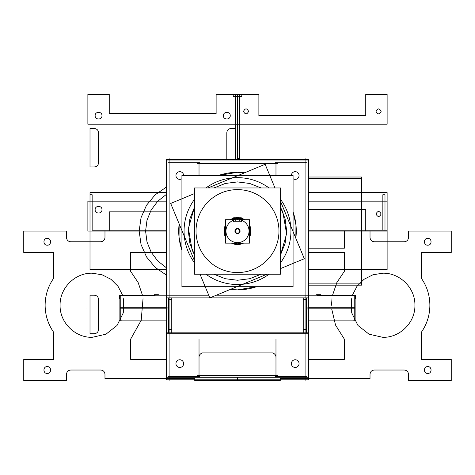 <?xml version="1.0" encoding="UTF-8"?>
<svg xmlns="http://www.w3.org/2000/svg" width="475" height="475" viewBox="0 0 475 475"><rect width="100%" height="100%" fill="white"/><g stroke="black" fill="none" stroke-linecap="round" stroke-linejoin="round"><path stroke-width="0.71" d="M197.487 375.582L277.513 375.582M275.975 377.162L275.975 339.376M166.363 377.293L308.637 377.293L308.637 379.822L166.363 379.822L166.363 332.832L308.637 332.832L308.637 320.863M308.637 377.293L308.637 332.832M199.025 377.162L199.025 339.376M168.5 376.438L199.625 376.438M169.1 380.713L169.1 158.412M308.637 160.039L308.637 159.303L166.363 159.303L166.363 160.039L308.637 160.039L308.637 297.861L209.95 297.861M166.363 332.832L166.363 320.863M275.375 376.438L306.5 376.438M305.9 158.412L305.9 380.713M291.401 364.117A3.848 3.848 0 0 1 295.212 359.765A3.848 3.848 0 0 1 299.024 364.117M299.024 363.108A3.848 3.848 0 0 1 295.212 367.46A3.848 3.848 0 0 1 291.401 363.108M166.363 333.688L308.637 333.688M171.237 297.861L171.237 332.832M166.458 308.845L119.866 308.845L119.866 295.212L208.739 295.212M216.339 295.212L355.134 295.212L355.134 308.845L308.542 308.845M209.837 297.861L166.363 297.861L166.363 160.039M241.193 172.425A58.781 58.781 0 0 0 218.506 175.459A58.781 58.781 0 0 1 244.702 172.752A58.781 58.781 0 0 0 233.807 172.425M293.075 211.939A58.781 58.781 0 0 1 296.079 226.231A58.781 58.781 0 0 0 293.075 211.939A58.781 58.781 0 0 1 295.836 238.29A58.781 58.781 0 0 0 293.075 211.939L295.961 224.96L295.836 238.29L295.961 224.96L293.075 211.939A58.781 58.781 0 0 1 295.836 238.29A58.781 58.781 0 0 0 296.079 235.944A58.781 58.781 0 0 1 295.836 238.29M256.494 286.716A58.781 58.781 0 0 1 230.298 289.423L237.5 289.869A58.781 58.781 0 0 1 230.298 289.423L237.5 289.869L256.494 286.716L237.5 289.869A58.781 58.781 0 0 0 256.494 286.716A58.781 58.781 0 0 1 241.193 289.75A58.781 58.781 0 0 0 256.494 286.716A58.781 58.781 0 0 1 233.807 289.75M181.925 250.236A58.781 58.781 0 0 1 179.164 223.885A58.781 58.781 0 0 0 181.925 250.236L179.039 237.215L179.164 223.885L179.039 237.215L181.925 250.236M168.5 162.688L199.625 162.688M175.976 176.017A3.848 3.848 0 0 1 179.508 171.677A3.848 3.848 0 0 1 183.635 175.459A3.848 3.848 0 0 0 183.599 175.008M181.925 178.713A3.848 3.848 0 0 1 175.976 175.008M199.025 175.459L199.025 161.963M197.487 163.542L277.513 163.542M275.975 175.459L275.975 161.963M275.375 162.688L306.5 162.688M291.401 175.008A3.848 3.848 0 0 0 291.365 175.459A3.848 3.848 0 0 1 295.492 171.677A3.848 3.848 0 0 1 299.024 176.017M299.024 175.008A3.848 3.848 0 0 1 293.075 178.713M244.702 172.752L237.5 172.306L244.702 172.752A58.781 58.781 0 0 0 237.5 172.306L218.506 175.459L237.5 172.306A58.781 58.781 0 0 1 244.702 172.752A58.781 58.781 0 0 0 237.5 172.306M303.762 332.832L303.762 297.861M168.589 332.832L168.589 297.861M306.411 332.832L306.411 297.861M183.599 363.108A3.848 3.848 0 0 1 179.787 367.46A3.848 3.848 0 0 1 175.976 363.108M175.976 364.117A3.848 3.848 0 0 1 179.787 359.765A3.848 3.848 0 0 1 183.599 364.117M203.805 352.955A4.275 4.275 0 0 0 199.055 357.705M201.934 352.925L273.066 352.925M275.945 357.705A4.275 4.275 0 0 0 271.195 352.955M308.037 323.6L308.037 297.861M354.819 295.8L355.122 295.8L355.122 308.037L308.542 308.037C308.536 327.34 308.536 327.34 308.536 308.037L308.127 308.037L308.536 308.037L308.536 297.861L308.542 308.976L306.411 308.976M308.127 308.037C308.127 327.34 308.127 327.34 308.127 308.037L308.127 297.861M308.127 323L308.536 323L308.542 307.099L306.411 307.099M355.134 308.037L354.712 308.037C354.712 291.49 354.712 291.49 354.712 308.037C354.712 324.585 354.712 324.585 354.712 308.037L355.122 308.037C355.122 324.585 355.122 324.585 355.122 308.037L308.542 308.037L354.207 308.037L354.207 295.8L320.435 295.8L354.207 295.8L320.435 295.8L354.207 295.8L354.207 308.037L306.411 308.037L354.207 308.037L354.207 295.8L354.207 320.863L353.727 320.714M355.134 298.71L355.757 298.71L355.757 295.296L319.74 295.296M320.94 294.708L316.588 294.708L316.588 295.212L319.74 295.783L316.588 295.212M355.062 320.536L355.062 296.198M355.134 298.205L355.834 298.205M354.712 320.863L355.122 320.863L355.134 307.23L308.542 307.23M236.692 243.889L236.692 243.889A12.825 12.825 0 0 0 241.894 243.135A12.831 12.831 0 0 1 236.692 243.889M238.308 218.286A12.825 12.825 0 0 0 231.604 219.699L237.5 218.263L243.396 219.699L241.348 218.85A12.831 12.831 0 0 1 243.402 219.699A12.825 12.825 0 0 0 236.692 218.286M249.553 226.7A12.831 12.831 0 0 1 249.553 235.475M238.308 243.889L238.308 243.889A12.831 12.831 0 0 1 233.094 243.135A12.825 12.825 0 0 0 238.308 243.889M225.447 235.475A12.831 12.831 0 0 1 225.447 226.7M231.598 219.699A12.831 12.831 0 0 1 233.652 218.85L231.604 219.699L235.06 218.494L235.398 220.24M225.447 226.712A12.825 12.825 0 0 0 225.447 235.463L225.447 226.712M237.5 243.912L233.106 243.135L237.5 243.912L241.894 243.135L237.5 243.918M241.348 218.85L237.5 218.263L241.348 218.85L237.5 218.263L241.348 218.85L237.5 218.263L233.652 218.85M249.553 235.463A12.825 12.825 0 0 0 249.553 226.712L249.553 235.463M239.602 220.24L239.94 218.494L243.396 219.699M233.652 220.204A11.543 11.543 0 0 0 237.5 242.63A11.543 11.543 0 0 1 233.652 220.204A11.543 11.543 0 0 0 237.5 242.63A11.543 11.543 0 0 0 241.348 220.204A11.543 11.543 0 0 1 237.5 242.63A11.543 11.543 0 0 1 233.652 220.204A11.543 11.543 0 0 0 237.5 242.63A11.543 11.543 0 0 0 241.348 220.204A11.543 11.543 0 0 1 237.5 242.63A11.543 11.543 0 0 0 241.348 220.204M233.652 221.76L233.652 218.346M233.688 218.844L233.652 217.758M241.312 218.844L241.312 217.758L233.688 217.758M241.348 221.76L241.348 218.346M225.447 243.135L249.553 243.135L249.553 219.699L225.447 219.699L225.447 243.135M237.5 228.944A2.143 2.143 0 0 0 235.357 231.088A2.143 2.143 0 0 0 237.5 233.231A2.143 2.143 0 0 0 239.643 231.088A2.143 2.143 0 0 0 237.5 228.944A2.143 2.143 0 0 0 235.357 231.088A2.143 2.143 0 0 0 237.5 233.231A2.143 2.143 0 0 0 239.643 231.088A2.143 2.143 0 0 0 237.5 228.944A2.143 2.143 0 0 0 235.357 231.088A2.143 2.143 0 0 0 237.5 233.231A2.143 2.143 0 0 0 239.643 231.088A2.143 2.143 0 0 0 237.5 228.944A2.143 2.143 0 0 0 235.357 231.088A2.143 2.143 0 0 0 237.5 233.231A2.143 2.143 0 0 0 239.643 231.088A2.143 2.143 0 0 0 237.5 228.944A2.143 2.143 0 0 0 235.357 231.088A2.143 2.143 0 0 0 237.5 233.231A2.143 2.143 0 0 0 239.643 231.088A2.143 2.143 0 0 0 237.5 228.944M233.148 221.255L241.852 221.255M238.397 233.51A2.583 2.583 0 0 1 234.917 231.088A2.583 2.583 0 0 1 238.397 228.665M236.603 228.665A2.583 2.583 0 0 1 240.083 231.088A2.583 2.583 0 0 1 236.603 233.51M238.343 244.53A13.472 13.472 0 0 1 231.479 243.135A13.466 13.466 0 0 0 243.515 243.135A13.472 13.472 0 0 1 236.657 244.53M225.447 237.096A13.472 13.472 0 0 1 225.447 225.079A13.466 13.466 0 0 0 225.447 237.084A13.466 13.466 0 0 1 225.447 225.091A13.466 13.466 0 0 0 225.447 237.084A13.466 13.466 0 0 1 225.447 225.091A13.466 13.466 0 0 0 225.447 237.084M230.31 219.699A13.472 13.472 0 0 1 233.652 218.179A13.466 13.466 0 0 0 230.316 219.699A13.466 13.466 0 0 1 233.652 218.185A13.466 13.466 0 0 0 230.316 219.699A13.466 13.466 0 0 1 233.652 218.185M235.576 217.758A13.472 13.472 0 0 1 238.343 217.645M236.657 217.645A13.472 13.472 0 0 1 239.424 217.758M241.348 218.179A13.472 13.472 0 0 1 244.69 219.699A13.466 13.466 0 0 0 241.348 218.185A13.466 13.466 0 0 1 244.684 219.699A13.466 13.466 0 0 0 241.348 218.185A13.466 13.466 0 0 1 244.684 219.699M249.553 225.079A13.472 13.472 0 0 1 249.553 237.096A13.466 13.466 0 0 0 249.553 225.091A13.466 13.466 0 0 1 249.553 237.084A13.466 13.466 0 0 0 249.553 225.091A13.466 13.466 0 0 1 249.553 237.084A13.466 13.466 0 0 0 249.553 225.091M194.376 274.212L280.624 274.212L280.624 187.963L194.376 187.963L194.376 274.212M237.5 272.555A41.468 41.468 0 0 1 196.033 231.088A41.468 41.468 0 0 1 237.5 189.62A41.468 41.468 0 0 1 278.967 231.088A41.468 41.468 0 0 1 237.5 272.555A41.468 41.468 0 0 0 278.967 231.088A41.468 41.468 0 0 0 237.5 189.62A41.468 41.468 0 0 0 196.033 231.088A41.468 41.468 0 0 0 237.5 272.555A41.468 41.468 0 0 0 278.967 231.088A41.468 41.468 0 0 0 237.5 189.62A41.468 41.468 0 0 0 196.033 231.088A41.468 41.468 0 0 0 237.5 272.555A41.468 41.468 0 0 1 196.033 231.088A41.468 41.468 0 0 1 237.5 189.62A41.468 41.468 0 0 1 278.967 231.088A41.468 41.468 0 0 1 237.5 272.555A41.468 41.468 0 0 0 278.967 231.088A41.468 41.468 0 0 0 237.5 189.62A41.468 41.468 0 0 0 196.033 231.088A41.468 41.468 0 0 0 237.5 272.555M237.5 217.621A13.466 13.466 0 0 0 235.606 217.758A13.466 13.466 0 0 1 237.5 217.621A13.466 13.466 0 0 0 235.606 217.758A13.466 13.466 0 0 1 239.394 217.758A13.466 13.466 0 0 0 237.5 217.621A13.466 13.466 0 0 1 239.394 217.758A13.466 13.466 0 0 0 237.5 217.621M231.485 243.135A13.466 13.466 0 0 0 243.515 243.135A13.466 13.466 0 0 1 237.5 244.554A13.466 13.466 0 0 0 243.515 243.135A13.466 13.466 0 0 1 231.485 243.135A13.466 13.466 0 0 0 237.5 244.554A13.466 13.466 0 0 1 231.485 243.135M184.169 234.442A53.438 53.438 0 0 1 194.376 199.536M205.948 187.963A53.438 53.438 0 0 1 269.052 187.963M280.624 199.536A53.438 53.438 0 0 1 290.831 234.442M290.831 227.733A53.438 53.438 0 0 1 280.624 262.639A53.438 53.438 0 0 0 290.938 231.088A53.438 53.438 0 0 1 280.624 262.639M269.052 274.212A53.438 53.438 0 0 1 205.948 274.212A53.438 53.438 0 0 0 269.052 274.212A53.438 53.438 0 0 1 205.948 274.212M194.376 262.639A53.438 53.438 0 0 1 184.062 231.088A53.438 53.438 0 0 0 194.376 262.639A53.438 53.438 0 0 1 184.169 227.733M293.075 286.716L293.075 175.459L181.925 175.459L181.925 286.716L293.075 286.716M166.963 323.6L166.963 297.861M168.589 308.976L166.458 308.976L166.458 297.861M168.589 307.099L166.458 307.099L166.458 323L168.589 323M166.458 307.23L119.866 307.23L119.866 320.863L166.458 320.863M120.793 308.869L120.793 295.8L120.793 308.037L166.458 308.037L120.793 308.037L120.793 308.869L120.793 295.8L154.565 295.8L120.793 295.8L154.565 295.8L120.793 295.8L120.793 320.863L121.273 320.714M119.938 320.536L119.938 296.198M119.166 298.205L119.866 298.205M158.412 295.212L158.412 294.708L154.06 294.708M119.866 298.71L119.243 298.71L119.243 295.296L155.26 295.296M266.98 274.212L209.855 297.902L200.034 274.212M194.376 260.567L170.685 203.442L194.376 193.622M280.624 268.553L304.315 258.733L280.624 201.608M274.966 187.963L265.145 164.273L208.02 187.963M194.376 207.486L188.415 228.362L192.09 249.921L194.376 254.689L189.875 243.277L188.338 231.088L189.875 243.277L194.376 254.689L192.09 249.921L188.415 228.362L194.376 207.486L189.869 218.922L188.338 231.088L189.869 218.922L194.376 207.486L188.415 228.362L192.09 249.921M280.624 254.689L286.585 233.813L282.91 212.254L280.624 207.486L285.125 218.898L286.663 231.088L285.125 218.898L280.624 207.486L282.91 212.254L286.585 233.813L280.624 254.689L285.131 243.253L286.663 231.088L285.131 243.253L280.624 254.689L286.585 233.813L282.91 212.254M166.363 192.612L90.013 192.612L166.363 192.612L90.013 192.612L90.013 269.562L166.363 269.562M90.013 192.612L90.013 269.562L90.013 192.612M166.363 230.232L92.15 230.232L166.363 230.232L92.15 230.232L92.15 194.75L90.013 194.75L90.013 231.088L166.363 231.088L104.975 231.088L104.975 237.5C104.72 240.095 103.295 241.52 100.7 241.775L70.775 241.775C68.18 241.52 66.755 240.095 66.5 237.5L66.5 231.088L23.75 231.088L23.75 252.463L53.675 252.463L53.675 278.219C48.046 286.354 45.196 295.367 45.125 305.259C45.196 315.151 48.046 324.164 53.675 332.298L53.675 359.338L23.75 359.338L23.75 380.713L66.5 380.713L66.5 374.3C66.755 371.705 68.18 370.28 70.775 370.025L100.7 370.025C103.295 370.28 104.72 371.705 104.975 374.3L104.975 378.575L194.75 378.575L194.75 380.713L280.25 380.713L280.25 378.575L370.025 378.575L370.025 374.3C370.28 371.705 371.705 370.28 374.3 370.025L404.225 370.025C406.82 370.28 408.245 371.705 408.5 374.3L408.5 380.713L451.25 380.713L451.25 359.338L421.325 359.338L421.325 332.298C426.954 324.164 429.804 315.151 429.875 305.259C429.804 295.367 426.954 286.354 421.325 278.219L421.325 252.463L451.25 252.463L451.25 231.088L408.5 231.088L408.5 237.5C408.245 240.095 406.82 241.52 404.225 241.775L374.3 241.775C371.705 241.52 370.28 240.095 370.025 237.5L370.025 231.088L308.637 231.088L384.988 231.088L384.988 194.75L382.85 194.75L382.85 230.232L308.637 230.232L387.125 230.232L308.637 230.232M308.637 209.713L365.75 209.713L308.637 209.713L365.75 209.713L365.75 231.088L387.125 231.088L308.637 231.088L344.375 231.088L308.637 231.088L344.375 231.088L308.637 231.088L344.375 231.088L344.375 248.188L344.375 231.088L344.375 248.188L344.375 231.088L344.375 248.188L308.637 248.188L344.375 248.188L308.637 248.188L344.375 248.188L308.637 248.188L344.375 248.188L344.375 231.088L308.637 231.088L370.025 231.088L370.025 237.5C370.28 240.095 371.705 241.52 374.3 241.775L404.225 241.775C406.82 241.52 408.245 240.095 408.5 237.5L408.5 231.088L451.25 231.088L451.25 252.463L421.325 252.463L421.325 278.219C426.954 286.354 429.804 295.367 429.875 305.259C429.804 315.151 426.954 324.164 421.325 332.298L421.325 359.338L451.25 359.338L451.25 380.713L408.5 380.713L408.5 374.3C408.245 371.705 406.82 370.28 404.225 370.025L374.3 370.025C371.705 370.28 370.28 371.705 370.025 374.3L370.025 378.575L280.25 378.575L280.25 380.713L237.5 380.713L237.5 377.293L237.5 380.713L237.5 377.293L237.5 380.713L237.5 377.293L237.5 380.713L194.75 380.713L194.75 378.575L104.975 378.575L104.975 374.3C104.72 371.705 103.295 370.28 100.7 370.025L70.775 370.025C68.18 370.28 66.755 371.705 66.5 374.3L66.5 380.713L23.75 380.713L23.75 359.338L53.675 359.338L53.675 332.298C48.046 324.164 45.196 315.151 45.125 305.259C45.196 295.367 48.046 286.354 53.675 278.219L53.675 252.463L23.75 252.463L23.75 231.088L66.5 231.088L66.5 237.5C66.755 240.095 68.18 241.52 70.775 241.775L100.7 241.775C103.295 241.52 104.72 240.095 104.975 237.5L104.975 231.088L166.363 231.088L90.013 231.088L90.013 194.75L92.15 194.75L92.15 230.232L92.15 194.75L90.013 194.75L90.013 231.088L166.363 231.088L104.975 231.088L104.975 237.5C104.72 240.095 103.295 241.52 100.7 241.775L70.775 241.775C68.18 241.52 66.755 240.095 66.5 237.5L66.5 231.088L23.75 231.088L23.75 252.463L53.675 252.463L53.675 278.219C48.046 286.354 45.196 295.367 45.125 305.259C45.196 315.151 48.046 324.164 53.675 332.298L53.675 359.338L23.75 359.338L23.75 380.713L66.5 380.713L66.5 374.3C66.755 371.705 68.18 370.28 70.775 370.025L100.7 370.025C103.295 370.28 104.72 371.705 104.975 374.3L104.975 378.575L194.75 378.575L194.75 380.713L280.25 380.713L280.25 378.575L370.025 378.575L370.025 374.3C370.28 371.705 371.705 370.28 374.3 370.025L404.225 370.025C406.82 370.28 408.245 371.705 408.5 374.3L408.5 380.713L451.25 380.713L451.25 359.338L421.325 359.338L421.325 332.298C426.954 324.164 429.804 315.151 429.875 305.259C429.804 295.367 426.954 286.354 421.325 278.219L421.325 252.463L451.25 252.463L451.25 231.088L408.5 231.088L408.5 237.5C408.245 240.095 406.82 241.52 404.225 241.775L374.3 241.775C371.705 241.52 370.28 240.095 370.025 237.5L370.025 231.088L308.637 231.088L384.988 231.088L384.988 194.75L382.85 194.75L382.85 230.232L382.85 194.75L384.988 194.75L384.988 231.088L308.637 231.088L387.125 231.088L387.125 201.162L308.637 201.162M166.363 201.162L87.875 201.162L166.363 201.162L87.875 201.162L87.875 231.088L109.25 231.088L109.25 211.85L166.363 211.85M87.875 201.162L87.875 231.088L109.25 231.088L109.25 211.85L109.25 231.088L87.875 231.088L87.875 201.162M95.143 209.713C94.929 205.301 102.196 205.301 101.982 209.713C102.196 214.124 94.929 214.124 95.143 209.713C94.929 205.301 102.196 205.301 101.982 209.713C102.196 214.124 94.929 214.124 95.143 209.713C94.929 205.301 102.196 205.301 101.982 209.713C102.196 214.124 94.929 214.124 95.143 209.713M166.363 359.338L130.625 359.338L166.363 359.338L130.625 359.338L130.625 339.192L141.2 320.293L143.028 298.71L141.2 320.293L130.625 339.192L141.2 320.293L143.028 298.71M142.47 295.296L138.136 282.524L130.625 271.326L138.136 282.524L142.47 295.296L138.136 282.524L130.625 271.326L130.625 252.463L166.363 252.463M130.625 359.338L130.625 339.192L130.625 359.338M130.625 271.326L130.625 252.463L130.625 271.326M47.262 366.605C51.674 366.391 51.674 373.659 47.262 373.445C42.851 373.659 42.851 366.391 47.262 366.605C51.674 366.391 51.674 373.659 47.262 373.445C42.851 373.659 42.851 366.391 47.262 366.605C51.674 366.391 51.674 373.659 47.262 373.445C42.851 373.659 42.851 366.391 47.262 366.605M123.536 298.71L123.304 312.835L117.028 325.482L105.925 334.21L92.15 337.321L105.925 334.21L117.028 325.482L123.304 312.835L123.536 298.71L123.304 312.835L117.028 325.482L105.925 334.21L92.15 337.321C75.02 337.761 59.648 322.394 60.087 305.265C59.642 288.129 75.014 272.757 92.15 273.196L102.042 274.764L110.972 279.3L118.061 286.377L122.627 295.296L118.061 286.377L110.972 279.3L102.042 274.764L92.15 273.196L102.042 274.764L110.972 279.3L118.061 286.377L122.627 295.296M92.15 337.321C75.02 337.761 59.648 322.394 60.087 305.265C59.642 288.129 75.014 272.757 92.15 273.196C75.014 272.757 59.642 288.129 60.087 305.265C59.648 322.394 75.02 337.761 92.15 337.321M47.262 238.355C51.674 238.141 51.674 245.409 47.262 245.195C42.851 245.409 42.851 238.141 47.262 238.355C51.674 238.141 51.674 245.409 47.262 245.195C42.851 245.409 42.851 238.141 47.262 238.355C51.674 238.141 51.674 245.409 47.262 245.195C42.851 245.409 42.851 238.141 47.262 238.355M237.5 160.039L237.5 96.425L233.225 96.425L233.225 94.288L239.638 94.288L233.225 94.288L233.225 96.425L237.5 96.425L237.5 160.039L237.5 158.412L237.5 160.039L237.5 158.412L239.638 158.412L237.5 158.412L239.638 158.412L239.638 160.039L239.638 94.288L239.638 160.039L239.638 94.288L233.225 94.288L233.225 96.425L237.5 96.425L237.5 160.039L237.5 96.425L237.5 160.039L237.5 96.425L241.775 96.425L241.775 94.288L235.362 94.288L235.362 160.039L235.362 128.488L231.088 128.488C228.493 128.743 227.068 130.168 226.812 132.762L226.812 160.039M235.362 160.039L235.362 128.488L231.088 128.488C228.493 128.743 227.068 130.168 226.812 132.762C227.068 130.168 228.493 128.743 231.088 128.488L235.362 128.488L235.362 160.039L235.362 94.288L235.362 160.039M87.875 124.212L237.5 124.212L237.5 94.288L216.125 94.288L216.125 113.525L109.25 113.525L109.25 94.288L87.875 94.288L87.875 124.212L237.5 124.212L237.5 94.288L216.125 94.288L216.125 113.525L109.25 113.525L109.25 94.288L87.875 94.288L87.875 124.212L387.125 124.212L387.125 94.288L365.75 94.288L365.75 115.663L258.875 115.663L258.875 94.288L237.5 94.288L237.5 124.212L387.125 124.212L387.125 94.288L365.75 94.288L365.75 115.663L258.875 115.663L258.875 94.288L237.5 94.288L237.5 124.212L237.5 94.288L216.125 94.288L216.125 113.525L109.25 113.525L109.25 94.288L87.875 94.288L87.875 124.212M95.143 115.663C94.929 111.251 102.196 111.251 101.982 115.663C102.196 120.074 94.929 120.074 95.143 115.663C94.929 111.251 102.196 111.251 101.982 115.663C102.196 120.074 94.929 120.074 95.143 115.663C94.929 111.251 102.196 111.251 101.982 115.663C102.196 120.074 94.929 120.074 95.143 115.663M223.393 115.663C223.179 111.251 230.446 111.251 230.232 115.663C230.446 120.074 223.179 120.074 223.393 115.663C223.179 111.251 230.446 111.251 230.232 115.663C230.446 120.074 223.179 120.074 223.393 115.663C223.179 111.251 230.446 111.251 230.232 115.663C230.446 120.074 223.179 120.074 223.393 115.663M308.637 252.463L344.375 252.463L308.637 252.463L344.375 252.463L344.375 271.326L336.864 282.524L332.53 295.296L336.864 282.524L344.375 271.326L336.864 282.524L332.53 295.296M331.972 298.71L331.55 305.259M331.675 308.845L335.528 325.06L344.375 339.192L335.528 325.06L331.675 308.845L335.528 325.06L344.375 339.192L344.375 359.338L308.637 359.338M344.375 252.463L344.375 271.326L344.375 252.463M344.375 339.192L344.375 359.338L344.375 339.192M427.738 245.195C423.326 245.409 423.326 238.141 427.738 238.355C432.149 238.141 432.149 245.409 427.738 245.195C423.326 245.409 423.326 238.141 427.738 238.355C432.149 238.141 432.149 245.409 427.738 245.195C423.326 245.409 423.326 238.141 427.738 238.355C432.149 238.141 432.149 245.409 427.738 245.195M427.738 373.445C423.326 373.659 423.326 366.391 427.738 366.605C432.149 366.391 432.149 373.659 427.738 373.445C423.326 373.659 423.326 366.391 427.738 366.605C432.149 366.391 432.149 373.659 427.738 373.445C423.326 373.659 423.326 366.391 427.738 366.605C432.149 366.391 432.149 373.659 427.738 373.445M352.373 295.296L356.939 286.377L364.028 279.3L372.958 274.764L382.85 273.196L372.958 274.764L364.028 279.3L356.939 286.377L352.373 295.296L356.939 286.377L364.028 279.3L372.958 274.764L382.85 273.196C399.98 272.757 415.352 288.123 414.912 305.253C415.358 322.388 399.986 337.761 382.85 337.321L369.075 334.21L357.972 325.482L351.696 312.835L351.464 298.71L351.696 312.835L357.972 325.482L369.075 334.21L382.85 337.321L369.075 334.21L357.972 325.482L351.696 312.835L351.464 298.71M382.85 273.196C399.98 272.757 415.352 288.123 414.912 305.253C415.358 322.388 399.986 337.761 382.85 337.321C399.986 337.761 415.358 322.388 414.912 305.253C415.352 288.123 399.98 272.757 382.85 273.196M237.5 96.425L241.775 96.425L241.775 94.288L235.362 94.288L241.775 94.288L241.775 96.425L237.5 96.425M98.562 162.688L98.562 132.762C98.307 130.168 96.882 128.743 94.288 128.488L90.013 128.488L90.013 166.963L94.288 166.963C96.882 166.707 98.307 165.282 98.562 162.688L98.562 132.762C98.307 130.168 96.882 128.743 94.288 128.488L90.013 128.488L90.013 166.963L94.288 166.963C96.882 166.707 98.307 165.282 98.562 162.688L98.562 132.762C98.307 130.168 96.882 128.743 94.288 128.488L90.013 128.488L90.013 166.963L94.288 166.963C96.882 166.707 98.307 165.282 98.562 162.688M171.742 299.488L168.595 299.488L171.742 299.488M296.079 226.231A58.781 58.781 0 0 1 296.079 235.944A58.781 58.781 0 0 0 296.079 226.231M365.75 209.713L365.75 231.088L387.125 231.088L387.125 201.162L387.125 231.088L387.125 230.232L387.125 231.088L387.125 230.232L387.125 231.088L387.125 230.232L387.125 231.088L308.637 231.088L387.125 231.088L365.75 231.088L365.75 209.713M376.01 213.987C377.72 210.68 379.43 210.68 381.14 213.987C379.43 217.295 377.72 217.295 376.01 213.987C377.72 210.68 379.43 210.68 381.14 213.987C379.43 217.295 377.72 217.295 376.01 213.987C377.72 210.68 379.43 210.68 381.14 213.987C379.43 217.295 377.72 217.295 376.01 213.987M308.637 283.884L361.475 283.884L308.637 283.884L361.475 283.884L361.475 177.009L308.637 177.009M361.475 283.884L361.475 177.009L361.475 283.884M308.637 269.562L387.125 269.562L308.637 269.562L387.125 269.562L387.125 192.612L308.637 192.612M387.125 269.562L387.125 192.612L387.125 269.562M376.01 111.388C377.72 108.08 379.43 108.08 381.14 111.388C379.43 114.695 377.72 114.695 376.01 111.388C377.72 108.08 379.43 108.08 381.14 111.388C379.43 114.695 377.72 114.695 376.01 111.388C377.72 108.08 379.43 108.08 381.14 111.388C379.43 114.695 377.72 114.695 376.01 111.388M243.485 111.388C245.195 108.08 246.905 108.08 248.615 111.388C246.905 114.695 245.195 114.695 243.485 111.388C245.195 108.08 246.905 108.08 248.615 111.388C246.905 114.695 245.195 114.695 243.485 111.388C245.195 108.08 246.905 108.08 248.615 111.388C246.905 114.695 245.195 114.695 243.485 111.388M308.637 285.166L361.475 285.166L308.637 285.166L361.475 285.166L361.475 178.291L308.637 178.291M361.475 285.166L361.475 178.291L361.475 285.166M306.405 299.488L303.258 299.488L306.405 299.488M90.013 333.688L94.288 333.688C96.882 333.432 98.307 332.007 98.562 329.412L98.562 299.488C98.307 296.893 96.882 295.468 94.288 295.212L90.013 295.212L90.013 333.688L94.288 333.688C96.882 333.432 98.307 332.007 98.562 329.412L98.562 299.488C98.307 296.893 96.882 295.468 94.288 295.212L90.013 295.212L90.013 333.688L94.288 333.688C96.882 333.432 98.307 332.007 98.562 329.412L98.562 299.488C98.307 296.893 96.882 295.468 94.288 295.212L90.013 295.212L90.013 333.688M306.405 329.412L303.258 329.412L306.405 329.412M171.742 329.412L168.595 329.412L171.742 329.412M87.151 308.037L86.723 308.037L87.151 308.037M354.207 308.869L354.207 308.037L308.542 308.037M237.5 219.699L237.5 217.758L237.5 219.699M261.102 187.963L249.702 183.463L237.542 181.925L225.364 183.445L213.898 187.963L225.364 183.445L237.542 181.925L249.702 183.463L261.102 187.963L249.636 183.445L237.429 181.925L225.269 183.469L213.898 187.963L225.269 183.469L237.429 181.925L249.636 183.445L261.102 187.963M213.898 274.212L225.298 278.712L237.458 280.25L249.636 278.73L261.102 274.212L249.636 278.73L237.458 280.25L225.298 278.712L213.898 274.212L225.364 278.73L237.571 280.25L249.731 278.706L261.102 274.212L249.731 278.706L237.571 280.25L225.364 278.73L213.898 274.212M166.963 308.037L119.866 308.037L166.963 308.037M166.363 187.108L155.183 194.792L146.52 205.236L141.045 217.651L139.175 231.088L141.045 217.651L146.52 205.236L155.183 194.792L166.363 187.108L155.183 194.792L146.52 205.236L141.045 217.651L139.175 231.088L141.045 244.524L146.52 256.939L155.183 267.383L166.363 275.067L155.183 267.383L146.52 256.939L141.045 244.524L139.175 231.088L141.045 244.524L146.52 256.939L155.183 267.383L166.363 275.067M166.363 267.757L157.742 260.947L151.145 252.16L147.001 241.983L145.588 231.088L147.001 241.983L151.145 252.16L157.742 260.947L166.363 267.757L157.742 260.947L151.145 252.16L147.001 241.983L145.588 231.088L147.001 220.192L151.145 210.015L157.742 201.228L166.363 194.417L157.742 201.228L151.145 210.015L147.001 220.192L145.588 231.088L147.001 220.192L151.145 210.015L157.742 201.228L166.363 194.417M308.637 231.088L387.125 231.088L308.637 231.088M258.875 94.288L237.5 94.288L237.5 124.212L387.125 124.212L387.125 94.288L365.75 94.288L365.75 115.663L258.875 115.663L258.875 94.288M354.207 295.8L354.207 308.037M120.793 308.037L120.793 295.8M308.542 323L306.411 323M355.134 320.863L308.542 320.863M233.106 243.135L241.894 243.135"/></g></svg>
